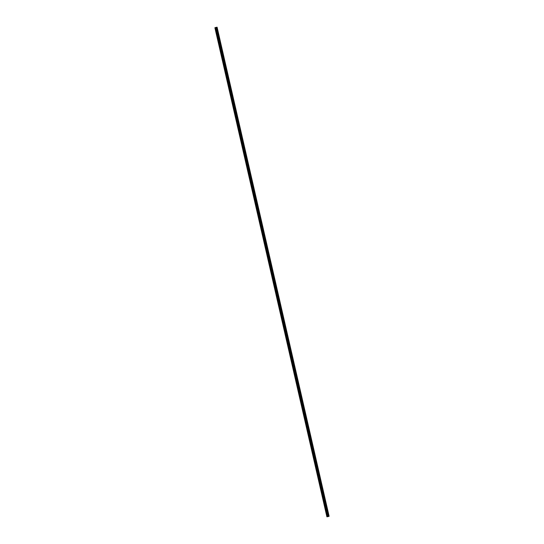 <?xml version="1.0" encoding="UTF-8"?>
<svg xmlns="http://www.w3.org/2000/svg" width="544" height="544" viewBox="0 0 544 544"><rect width="100%" height="100%" fill="white"/><g stroke="black" fill="none" stroke-linecap="round" stroke-linejoin="round"><path stroke-width="0.82" d="M216.41 27.316L219.49 40.766L216.41 27.316L214.887 27.724L217.967 41.167L219.49 40.766L217.967 41.167L326.903 516.8L329.106 516.29L328.005 516.603L326.903 516.8L214.894 27.71M328.712 516.358L219.49 40.786L220.177 40.65L217.097 27.2L216.41 27.336M215.716 27.486L327.733 516.562L215.716 27.486M216.124 27.37L328.134 516.446M216.24 27.343L328.256 516.419M215.295 27.601L327.311 516.678M215.349 27.588L327.359 516.671M328.732 516.358L219.803 40.725L328.923 516.31M329.1 516.283L216.906 27.234M329.113 516.276L220.17 40.65L329.113 516.276M328.596 516.385L219.66 40.752L328.624 516.378M328.406 516.419L216.39 27.316M216.58 27.309L219.66 40.752L216.607 27.302M216.954 27.22L328.964 516.304M219.49 40.766L328.42 516.399L219.49 40.766"/></g></svg>

